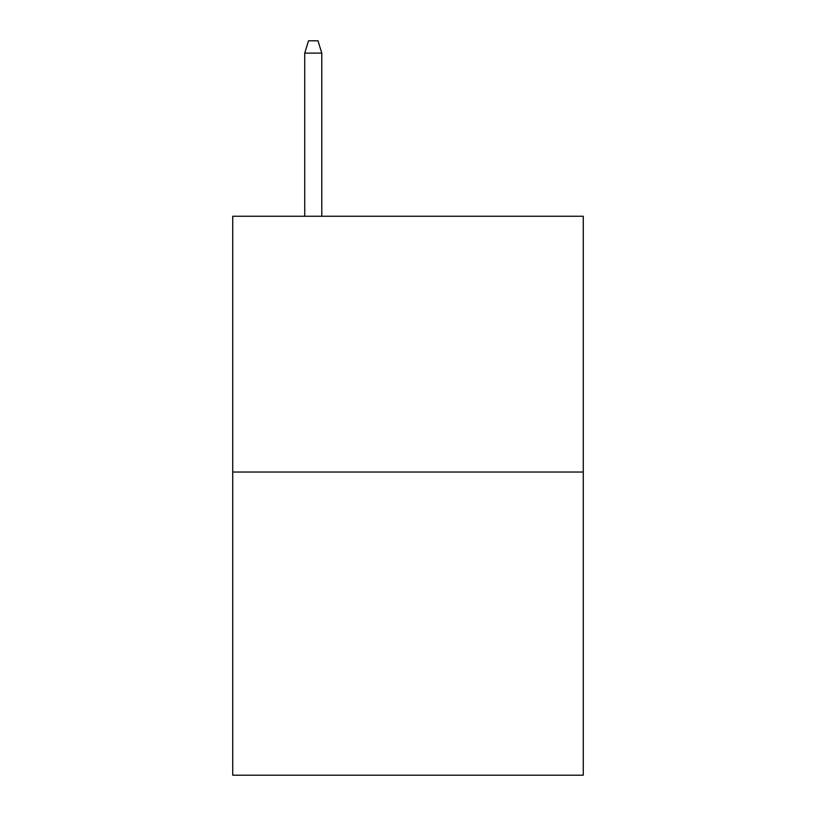 <?xml version="1.0" encoding="UTF-8"?>
<svg xmlns="http://www.w3.org/2000/svg" width="816" height="816" viewBox="0 0 816 816"><rect width="100%" height="100%" fill="white"/><g stroke="black" fill="none" stroke-linecap="round" stroke-linejoin="round"><path stroke-width="1.22" d="M583.267 472.046L583.267 216.25L232.733 216.25L232.733 775.2L583.267 775.2L583.267 472.046L232.733 472.046M321.79 216.25L321.79 53.111L304.735 53.111L304.735 216.25M304.735 53.111L308.53 40.8L317.995 40.8L321.79 53.111"/></g></svg>
